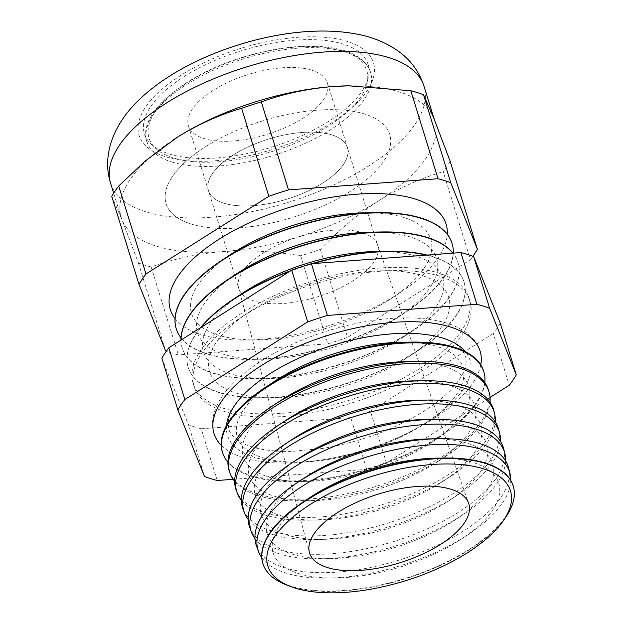 <?xml version="1.0" encoding="UTF-8"?>
<svg xmlns="http://www.w3.org/2000/svg" width="624" height="624" viewBox="0 0 624 624"><rect width="100%" height="100%" fill="white"/><g stroke="black" fill="none" stroke-linecap="round" stroke-linejoin="round"><path stroke-width="0.47" stroke-dasharray="3.12 2.34" d="M191.006 224A117.078 50.56 162.8 0 0 323.123 205.936A117.078 50.56 162.8 0 0 389.774 134.433A117.078 50.56 162.8 0 0 364.861 114.098A117.078 50.56 162.8 0 0 232.736 132.163A117.078 50.56 162.8 0 0 166.093 203.674A117.078 50.56 162.8 0 0 191.006 224M331.937 134.909A72.735 31.411 162.8 0 0 249.85 146.133A72.735 31.411 162.8 0 0 208.447 190.562A72.735 31.411 162.8 0 0 223.922 203.19A72.735 31.411 162.8 0 0 306.01 191.966A72.735 31.411 162.8 0 0 347.412 147.545A72.735 31.411 162.8 0 0 331.937 134.909M311.914 70.239A72.735 31.411 162.8 0 0 229.835 81.463A72.735 31.411 162.8 0 0 188.425 125.884A72.735 31.411 162.8 0 0 203.908 138.52A72.735 31.411 162.8 0 0 285.987 127.296A72.735 31.411 162.8 0 0 327.397 82.867A72.735 31.411 162.8 0 0 311.914 70.239M226.496 425.513A126.953 54.826 162.8 0 0 294.403 462.173A126.953 54.826 162.8 0 0 426.738 422.284A126.953 54.826 162.8 0 0 429.944 420.217A126.953 54.826 162.8 0 0 465.262 351.601M221.185 445.216A139.285 60.146 162.8 0 0 432.658 419.305A139.285 60.146 162.8 0 0 480.776 364.853M436.504 458.172A118.076 50.989 -17.2 0 1 461.51 538.957A118.076 50.989 -17.2 0 1 458.523 540.883A118.076 50.989 -17.2 0 1 335.439 577.98A118.076 50.989 -17.2 0 1 310.432 497.195M513.521 487.118A131.04 56.589 -17.2 0 1 468.491 549.838A131.04 56.589 -17.2 0 1 343.364 590.491A131.04 56.589 -17.2 0 1 263.234 564.595M261.737 557.591A131.711 56.878 162.8 0 0 327.506 578.113A131.711 56.878 162.8 0 0 464.802 536.734A131.711 56.878 162.8 0 0 468.133 534.581A131.711 56.878 162.8 0 0 510.806 480.488M430.521 438.851A118.076 50.989 -17.2 0 1 455.528 519.636A118.076 50.989 -17.2 0 1 452.548 521.563A118.076 50.989 -17.2 0 1 329.464 558.667A118.076 50.989 -17.2 0 1 304.457 477.875M508.552 467.797A131.992 57.002 -17.2 0 1 463.242 531.18A131.992 57.002 -17.2 0 1 336.983 572.146A131.992 57.002 -17.2 0 1 256.425 545.844M254.959 538.52A132.717 57.314 162.8 0 0 320.939 558.808A132.717 57.314 162.8 0 0 459.287 517.109A132.717 57.314 162.8 0 0 462.641 514.948A132.717 57.314 162.8 0 0 505.627 460.925M424.546 419.539A118.076 50.989 -17.2 0 1 449.553 500.323A118.076 50.989 -17.2 0 1 446.566 502.25A118.076 50.989 -17.2 0 1 323.482 539.347A118.076 50.989 -17.2 0 1 298.475 458.562M503.638 448.679A132.951 57.416 -17.2 0 1 458 512.522A132.951 57.416 -17.2 0 1 330.829 553.784A132.951 57.416 -17.2 0 1 249.678 527.296M248.18 519.441A133.723 57.743 162.8 0 0 314.379 539.503A133.723 57.743 162.8 0 0 453.773 497.492A133.723 57.743 162.8 0 0 457.15 495.308A133.723 57.743 162.8 0 0 500.432 441.355M418.564 400.218A118.076 50.989 -17.2 0 1 443.57 481.01A118.076 50.989 -17.2 0 1 440.591 482.937A118.076 50.989 -17.2 0 1 317.507 520.034A118.076 50.989 -17.2 0 1 292.492 439.249M498.716 429.569A133.903 57.821 -17.2 0 1 452.751 493.865A133.903 57.821 -17.2 0 1 324.667 535.423A133.903 57.821 -17.2 0 1 242.939 508.747M241.418 500.37A134.722 58.18 162.8 0 0 307.811 520.198A134.722 58.18 162.8 0 0 448.258 477.867A134.722 58.18 162.8 0 0 451.659 475.667A134.722 58.18 162.8 0 0 495.238 421.793M412.589 380.905A118.076 50.989 -17.2 0 1 437.596 461.69A118.076 50.989 -17.2 0 1 434.608 463.616A118.076 50.989 -17.2 0 1 311.524 500.713A118.076 50.989 -17.2 0 1 286.517 419.929M493.802 410.452A134.862 58.235 -17.2 0 1 447.509 475.207A134.862 58.235 -17.2 0 1 318.505 517.062A134.862 58.235 -17.2 0 1 236.2 490.191M234.663 481.283A135.728 58.609 162.8 0 0 301.252 500.893A135.728 58.609 162.8 0 0 442.736 458.25A135.728 58.609 162.8 0 0 446.168 456.035A135.728 58.609 162.8 0 0 490.035 402.238M406.606 361.592A118.076 50.989 -17.2 0 1 431.613 442.377A118.076 50.989 -17.2 0 1 428.633 444.304A118.076 50.989 -17.2 0 1 305.542 481.4A118.076 50.989 -17.2 0 1 280.535 400.616M488.881 391.342A135.814 58.648 -17.2 0 1 442.26 456.557A135.814 58.648 -17.2 0 1 312.351 498.709A135.814 58.648 -17.2 0 1 229.46 471.643M227.916 462.205A136.734 59.046 162.8 0 0 294.684 481.588A136.734 59.046 162.8 0 0 437.221 438.625A136.734 59.046 162.8 0 0 440.677 436.394A136.734 59.046 162.8 0 0 484.817 382.684M400.624 342.272A118.076 50.989 -17.2 0 1 425.638 423.064A118.076 50.989 -17.2 0 1 422.651 424.991A118.076 50.989 -17.2 0 1 299.567 462.088A118.076 50.989 -17.2 0 1 274.56 381.295M483.967 372.224A136.765 59.062 -17.2 0 1 437.018 437.9A136.765 59.062 -17.2 0 1 306.189 480.347A136.765 59.062 -17.2 0 1 222.713 453.094M252.143 310.12A125.213 54.07 162.8 0 0 248.984 312.164A125.213 54.07 162.8 0 0 275.504 397.831A125.213 54.07 162.8 0 0 406.029 358.496A125.213 54.07 162.8 0 0 409.188 356.452A125.213 54.07 162.8 0 0 382.668 270.777A125.213 54.07 162.8 0 0 252.143 310.12M201.022 327.444A144.362 62.338 162.8 0 0 188.237 367.474A144.362 62.338 162.8 0 0 264.358 398.026A144.362 62.338 162.8 0 0 414.843 352.669A144.362 62.338 162.8 0 0 418.493 350.314A144.362 62.338 162.8 0 0 464.038 282.095A144.362 62.338 162.8 0 0 426.379 255.122M243.329 315.947A144.362 62.338 162.8 0 0 239.678 318.302A144.362 62.338 162.8 0 0 194.134 386.521A144.362 62.338 162.8 0 0 281.299 416.614A144.362 62.338 162.8 0 0 420.74 371.717A144.362 62.338 162.8 0 0 469.934 301.142A144.362 62.338 162.8 0 0 393.814 270.59A144.362 62.338 162.8 0 0 243.329 315.947M419.757 368.542A144.362 62.338 162.8 0 0 468.952 297.968A144.362 62.338 162.8 0 0 381.787 267.875A144.362 62.338 162.8 0 0 242.346 312.772A144.362 62.338 162.8 0 0 193.144 383.347A144.362 62.338 162.8 0 0 280.316 413.439A144.362 62.338 162.8 0 0 419.757 368.542M243.001 292.851A125.213 54.07 162.8 0 0 269.521 378.518A125.213 54.07 162.8 0 0 400.046 339.175A125.213 54.07 162.8 0 0 403.213 337.132A125.213 54.07 162.8 0 0 376.693 251.464M181.03 340.08A144.362 62.338 162.8 0 0 182.255 348.153A144.362 62.338 162.8 0 0 258.383 378.706A144.362 62.338 162.8 0 0 408.86 333.349A144.362 62.338 162.8 0 0 412.511 330.993A144.362 62.338 162.8 0 0 458.063 262.782A144.362 62.338 162.8 0 0 452.821 253.157M200.39 327.842A144.362 62.338 162.8 0 0 188.152 367.201A144.362 62.338 162.8 0 0 275.317 397.293A144.362 62.338 162.8 0 0 414.757 352.404A144.362 62.338 162.8 0 0 463.96 281.83A144.362 62.338 162.8 0 0 427.167 255.068M237.026 273.53A125.213 54.07 162.8 0 0 263.539 359.206A125.213 54.07 162.8 0 0 394.072 319.862A125.213 54.07 162.8 0 0 397.231 317.819A125.213 54.07 162.8 0 0 370.711 232.151M180.999 337.81A144.362 62.338 162.8 0 0 252.4 359.393A144.362 62.338 162.8 0 0 402.886 314.036A144.362 62.338 162.8 0 0 406.536 311.68A144.362 62.338 162.8 0 0 453.281 253.118M180.952 340.135A144.362 62.338 162.8 0 0 182.169 347.888A144.362 62.338 162.8 0 0 269.342 377.98A144.362 62.338 162.8 0 0 408.782 333.083A144.362 62.338 162.8 0 0 457.977 262.509A144.362 62.338 162.8 0 0 452.946 253.141M231.044 254.218A125.213 54.07 162.8 0 0 257.564 339.885A125.213 54.07 162.8 0 0 388.089 300.55A125.213 54.07 162.8 0 0 391.256 298.506A125.213 54.07 162.8 0 0 364.736 212.831M175.016 318.497A144.362 62.338 162.8 0 0 246.418 340.072A144.362 62.338 162.8 0 0 396.903 294.723A144.362 62.338 162.8 0 0 400.553 292.367A144.362 62.338 162.8 0 0 447.275 234.218M176.233 328.708A144.362 62.338 162.8 0 0 263.507 358.66A144.362 62.338 162.8 0 0 402.8 313.771A144.362 62.338 162.8 0 0 452.041 243.329M505.986 516.789A131.017 56.581 -17.2 0 1 468.601 550.235A131.017 56.581 -17.2 0 1 286.221 584.813M111.766 196.42L122.047 219.89L138.395 262.938A183.729 79.342 -17.2 0 0 151.133 266.947C173.729 258.781 197.636 253.656 222.846 251.573C248.266 249.889 274.193 251.293 300.628 255.793A183.729 79.342 -17.2 0 0 320.33 249.366C338.403 230.404 357.872 214.196 378.729 200.741A164.042 70.84 -17.2 0 1 222.846 251.573A164.042 70.84 -17.2 0 1 122.047 219.89A164.042 70.84 -17.2 0 1 121.22 217.558A164.042 70.84 -17.2 0 1 172.606 140.291M263.507 252.782A72.735 31.411 -17.2 0 1 333.216 230.201A72.735 31.411 -17.2 0 1 377.52 244.826A72.735 31.411 -17.2 0 1 377.684 245.326A72.735 31.411 -17.2 0 1 352.895 280.886A72.735 31.411 -17.2 0 1 282.633 303.506A72.735 31.411 -17.2 0 1 238.719 288.343A72.735 31.411 -17.2 0 1 238.571 287.836A72.735 31.411 -17.2 0 1 263.507 252.782M233.236 155.002A72.735 31.411 -17.2 0 1 303.498 132.382A72.735 31.411 -17.2 0 1 347.412 147.545A72.735 31.411 -17.2 0 1 322.624 183.097A72.735 31.411 -17.2 0 1 252.369 205.725A72.735 31.411 -17.2 0 1 208.447 190.562A72.735 31.411 -17.2 0 1 233.236 155.002M184.322 76.432A117.078 50.56 -17.2 0 1 297.406 40.022A117.078 50.56 -17.2 0 1 368.098 64.428A117.078 50.56 -17.2 0 1 328.201 121.657A117.078 50.56 -17.2 0 1 215.116 158.067A117.078 50.56 -17.2 0 1 144.417 133.669A117.078 50.56 -17.2 0 1 184.322 76.432M205.99 146.437A117.078 50.56 -17.2 0 1 319.075 110.027A117.078 50.56 -17.2 0 1 389.774 134.433A117.078 50.56 -17.2 0 1 349.869 191.662A117.078 50.56 -17.2 0 1 236.785 228.072A117.078 50.56 -17.2 0 1 166.093 203.674A117.078 50.56 -17.2 0 1 205.99 146.437M233.173 479.31L366.733 469.349A183.729 79.342 -17.2 0 0 386.435 462.922L490.058 397.418M313.248 263.57A144.362 62.338 162.8 0 0 289.747 271.354M311.914 263.663A144.362 62.338 162.8 0 0 290.885 270.637M151.133 266.947L178.37 354.939A183.729 79.342 -17.2 0 1 166.327 351.195M138.395 262.938L165.633 350.93M320.33 249.366L347.568 337.358A183.729 79.342 -17.2 0 1 327.865 343.785L178.37 354.939M300.628 255.793L327.865 343.785M450.161 161.265A183.729 79.342 -17.2 0 1 443.196 171.694L470.434 259.685L347.568 337.358M472.922 256.292A183.729 79.342 -17.2 0 1 470.434 259.685M349.284 85.808A164.042 70.84 -17.2 0 1 433.813 118.209A164.042 70.84 -17.2 0 1 434.639 120.541A164.042 70.84 -17.2 0 1 378.729 200.741C399.493 187.832 420.982 178.152 443.196 171.694M217.238 480.503L201.224 428.758A183.729 79.342 -17.2 0 1 188.479 424.749L204.5 476.494M386.435 462.922L370.422 411.177A183.729 79.342 -17.2 0 1 350.719 417.604L366.733 469.349M500.245 323.076A183.729 79.342 -17.2 0 1 493.288 333.505L509.301 385.25M370.422 411.177L493.288 333.505M201.224 428.758L350.719 417.604M161.85 358.231L188.479 424.749M171.811 161.998A117.078 50.56 162.8 0 0 303.935 143.933A117.078 50.56 162.8 0 0 370.578 72.423A117.078 50.56 162.8 0 0 345.665 52.096A117.078 50.56 162.8 0 0 213.541 70.161A117.078 50.56 162.8 0 0 146.897 141.664A117.078 50.56 162.8 0 0 171.811 161.998M342.537 50.879A113.981 49.218 -17.2 0 1 327.951 126.399A113.981 49.218 -17.2 0 1 173.285 157.88A113.981 49.218 -17.2 0 1 187.871 82.36A113.981 49.218 -17.2 0 1 342.537 50.879M331.656 122.749A122.694 52.985 -17.2 0 1 165.165 156.632A122.694 52.985 -17.2 0 1 180.866 75.348A122.694 52.985 -17.2 0 1 347.357 41.457A122.694 52.985 -17.2 0 1 331.656 122.749M110.581 183.183A164.042 70.84 162.8 0 0 209.633 217.378A164.042 70.84 162.8 0 0 368.09 166.358A164.042 70.84 162.8 0 0 424 86.167M368.098 64.428L370.578 72.423C367.193 62.322 358.426 55.045 344.292 50.591C316.859 42.923 282.844 45.185 242.245 57.385C183.128 75.473 137.272 114.091 146.897 141.664L144.417 133.669M188.425 125.884L238.719 288.343M327.397 82.867L377.684 245.326M245.934 392.348C235.006 402.886 229.055 412.932 228.064 422.487L228.797 429.008C230.217 434.577 235.42 439.561 244.397 443.968C256.027 449.319 272.126 451.776 292.679 451.355L323.77 448.258C361.054 441.73 394.391 429.398 423.766 411.271C441.737 399.719 454.116 388.284 460.918 376.958C465.839 368.246 467.314 361.187 465.34 355.789L462.259 349.994C456.05 342.67 445.458 337.74 430.482 335.221M214.016 433.586C212.23 427.674 212.074 421.528 213.564 415.163C215.748 406.107 220.701 397.168 228.415 388.339C236.972 378.534 248.196 369.236 262.103 360.446C301.72 335.065 360.922 317.608 406.575 317.897C420.108 317.889 432.198 319.277 442.845 322.062C454.171 325.003 463.281 329.589 470.176 335.837C474.95 340.236 478.273 345.361 480.121 351.211M335.439 577.98L327.506 578.113M329.464 558.667L320.939 558.808M323.482 539.347L314.379 539.503M317.507 520.034L307.811 520.198M311.524 500.713L301.252 500.893M305.542 481.4L294.684 481.588M275.504 397.831L264.358 398.026M248.984 312.164L239.678 318.302M468.952 297.968L469.934 301.142M269.521 378.518L258.383 378.706M263.539 359.206L252.4 359.393M257.564 339.885L246.418 340.072M121.22 217.558L113.685 193.222M377.52 244.826L468.593 503.194M299.567 462.088L294.403 462.173M425.638 423.064L429.944 420.217M238.571 287.836L309.395 552.474M434.639 120.541L434.281 119.371M391.256 298.506L400.553 292.367M397.231 317.819L406.536 311.68M403.213 337.132L412.511 330.993M193.144 383.347L194.134 386.521M382.668 270.777L393.814 270.59M409.188 356.452L418.493 350.314M431.613 442.377L440.677 436.394M437.596 461.69L446.168 456.035M443.57 481.01L451.659 475.667M449.553 500.323L457.15 495.308M455.528 519.636L462.641 514.948M461.51 538.957L468.133 534.581"/><path stroke-width="0.94" d="M465.262 351.601A126.953 54.826 162.8 0 0 430.482 335.221A126.953 54.826 162.8 0 0 270.722 373.246A126.953 54.826 162.8 0 0 245.934 392.348A126.953 54.826 162.8 0 0 226.496 425.513M480.776 364.853A139.285 60.146 162.8 0 0 480.121 351.211A139.285 60.146 162.8 0 0 396.022 322.179A139.285 60.146 162.8 0 0 261.479 365.492A139.285 60.146 162.8 0 0 214.016 433.586A139.285 60.146 162.8 0 0 221.185 445.216M263.234 564.595A131.04 56.589 -17.2 0 1 263.164 564.392A131.04 56.589 -17.2 0 1 304.138 501.353L310.432 497.195A118.076 50.989 -17.2 0 1 313.42 495.269A118.076 50.989 -17.2 0 1 436.504 458.172L444.046 458.039A131.04 56.589 -17.2 0 1 513.474 486.915A131.04 56.589 -17.2 0 1 513.521 487.118M304.138 501.353A131.04 56.589 -17.2 0 1 307.445 499.208A131.04 56.589 -17.2 0 1 444.046 458.039M510.806 480.488A131.711 56.878 162.8 0 0 510.019 473.483A131.711 56.878 162.8 0 0 431.395 444.811A131.711 56.878 162.8 0 0 302.936 485.846A131.711 56.878 162.8 0 0 258.43 551.366A131.711 56.878 162.8 0 0 261.737 557.591M258.43 551.366L256.425 545.844A131.992 57.002 -17.2 0 1 297.695 482.336L304.457 477.875A118.076 50.989 -17.2 0 1 307.437 475.948A118.076 50.989 -17.2 0 1 430.521 438.851L438.625 438.711A131.992 57.002 -17.2 0 1 508.552 467.797L510.019 473.483M297.695 482.336A131.992 57.002 -17.2 0 1 301.025 480.184A131.992 57.002 -17.2 0 1 438.625 438.711M505.627 460.925A132.717 57.314 162.8 0 0 504.847 453.383A132.717 57.314 162.8 0 0 425.623 424.484A132.717 57.314 162.8 0 0 296.189 465.839A132.717 57.314 162.8 0 0 251.339 531.859A132.717 57.314 162.8 0 0 254.959 538.52M251.339 531.859L249.678 527.296A132.951 57.416 -17.2 0 1 291.252 463.328L298.475 458.562A118.076 50.989 -17.2 0 1 301.454 456.635A118.076 50.989 -17.2 0 1 424.546 419.539L433.196 419.39A132.951 57.416 -17.2 0 1 503.638 448.679L504.847 453.383M291.252 463.328A132.951 57.416 -17.2 0 1 294.606 461.159A132.951 57.416 -17.2 0 1 433.196 419.39M500.432 441.355A133.723 57.743 162.8 0 0 499.676 433.282A133.723 57.743 162.8 0 0 419.851 404.165A133.723 57.743 162.8 0 0 289.435 445.832A133.723 57.743 162.8 0 0 244.249 512.343A133.723 57.743 162.8 0 0 248.18 519.441M244.249 512.343L242.939 508.747A133.903 57.821 -17.2 0 1 284.809 444.319L292.492 439.249A118.076 50.989 -17.2 0 1 295.48 437.323A118.076 50.989 -17.2 0 1 418.564 400.218L427.775 400.062A133.903 57.821 -17.2 0 1 498.716 429.569L499.676 433.282M284.809 444.319A133.903 57.821 -17.2 0 1 288.187 442.135A133.903 57.821 -17.2 0 1 427.775 400.062M495.238 421.793A134.722 58.18 162.8 0 0 494.497 413.174A134.722 58.18 162.8 0 0 414.079 383.846A134.722 58.18 162.8 0 0 282.688 425.825A134.722 58.18 162.8 0 0 237.159 492.835A134.722 58.18 162.8 0 0 241.418 500.37M237.159 492.835L236.2 490.191A134.862 58.235 -17.2 0 1 278.366 425.311L286.517 419.929A118.076 50.989 -17.2 0 1 289.497 418.002A118.076 50.989 -17.2 0 1 412.589 380.905L422.354 380.741A134.862 58.235 -17.2 0 1 493.802 410.452L494.497 413.174M278.366 425.311A134.862 58.235 -17.2 0 1 281.767 423.111A134.862 58.235 -17.2 0 1 422.354 380.741M490.035 402.238A135.728 58.609 162.8 0 0 489.325 393.073A135.728 58.609 162.8 0 0 408.307 363.519A135.728 58.609 162.8 0 0 275.933 405.811A135.728 58.609 162.8 0 0 230.069 473.327A135.728 58.609 162.8 0 0 234.663 481.283M230.069 473.327L229.46 471.643A135.814 58.648 -17.2 0 1 271.924 406.302L280.535 400.616A118.076 50.989 -17.2 0 1 283.522 398.689A118.076 50.989 -17.2 0 1 406.606 361.592L416.926 361.413A135.814 58.648 -17.2 0 1 488.881 391.342L489.325 393.073M271.924 406.302A135.814 58.648 -17.2 0 1 275.356 404.087A135.814 58.648 -17.2 0 1 416.926 361.413M484.817 382.684A136.734 59.046 162.8 0 0 484.154 372.973A136.734 59.046 162.8 0 0 402.542 343.2A136.734 59.046 162.8 0 0 269.186 385.804A136.734 59.046 162.8 0 0 222.979 453.82A136.734 59.046 162.8 0 0 227.916 462.205M222.979 453.82L222.713 453.094A136.765 59.062 -17.2 0 1 265.481 387.293L274.56 381.295A118.076 50.989 -17.2 0 1 277.54 379.369A118.076 50.989 -17.2 0 1 400.624 342.272L411.505 342.092A136.765 59.062 -17.2 0 1 483.967 372.224L484.154 372.973M265.481 387.293A136.765 59.062 -17.2 0 1 268.936 385.063A136.765 59.062 -17.2 0 1 411.505 342.092M289.747 271.354A144.362 62.338 162.8 0 0 237.432 296.899A144.362 62.338 162.8 0 0 201.022 327.444M427.167 255.068A144.362 62.338 162.8 0 0 387.832 251.277L376.693 251.464A125.213 54.07 162.8 0 0 246.168 290.807A125.213 54.07 162.8 0 0 243.001 292.851L233.704 298.99A144.362 62.338 162.8 0 0 200.39 327.842M452.821 253.157A144.362 62.338 162.8 0 0 231.449 277.579A144.362 62.338 162.8 0 0 181.03 340.08M290.885 270.637A144.362 62.338 162.8 0 0 237.346 296.634A144.362 62.338 162.8 0 0 233.704 298.99M452.946 253.141A144.362 62.338 162.8 0 0 381.857 231.956L370.711 232.151A125.213 54.07 162.8 0 0 240.185 271.487A125.213 54.07 162.8 0 0 237.026 273.53L227.721 279.669A144.362 62.338 162.8 0 0 180.952 340.135M453.281 253.118A144.362 62.338 162.8 0 0 452.08 243.461A144.362 62.338 162.8 0 0 364.915 213.369A144.362 62.338 162.8 0 0 225.475 258.266A144.362 62.338 162.8 0 0 176.272 328.84A144.362 62.338 162.8 0 0 180.999 337.81M381.857 231.956A144.362 62.338 162.8 0 0 231.371 277.313A144.362 62.338 162.8 0 0 227.721 279.669M452.041 243.329A144.362 62.338 162.8 0 0 452.002 243.196A144.362 62.338 162.8 0 0 375.874 212.644L364.736 212.831A125.213 54.07 162.8 0 0 234.211 252.174A125.213 54.07 162.8 0 0 231.044 254.218L221.746 260.356A144.362 62.338 162.8 0 0 176.194 328.575A144.362 62.338 162.8 0 0 176.233 328.708M447.275 234.218A144.362 62.338 162.8 0 0 369.166 193.612A144.362 62.338 162.8 0 0 219.492 238.953A144.362 62.338 162.8 0 0 175.016 318.497M375.874 212.644A144.362 62.338 162.8 0 0 225.389 258.001A144.362 62.338 162.8 0 0 221.746 260.356M311.15 503.88A126.976 54.834 162.8 0 0 290.441 586.451A126.976 54.834 162.8 0 0 467.197 552.934A126.976 54.834 162.8 0 0 503.428 520.525A126.976 54.834 162.8 0 0 460.567 464.537A126.976 54.834 162.8 0 0 311.15 503.88M290.441 586.451L286.221 584.813A131.017 56.581 -17.2 0 1 263.305 564.79A131.017 56.581 -17.2 0 1 307.585 499.613A131.017 56.581 -17.2 0 1 435.365 458.788A131.017 56.581 -17.2 0 1 513.575 487.321A131.017 56.581 -17.2 0 1 505.986 516.789L503.428 520.525M172.606 140.291A164.042 70.84 -17.2 0 1 172.981 140.041A164.042 70.84 -17.2 0 1 177.13 137.366L144.877 161.304L118.724 185.991L145.961 273.983L268.835 196.31A183.729 79.342 -17.2 0 1 288.53 189.883L438.032 178.729A183.729 79.342 -17.2 0 1 450.77 182.738L477.399 249.257A183.729 79.342 -17.2 0 1 472.922 256.292M337.958 512.312A83.335 35.989 -17.2 0 1 417.838 486.439A83.335 35.989 -17.2 0 1 468.593 503.194A83.335 35.989 -17.2 0 1 440.38 544.51A83.335 35.989 -17.2 0 1 359.252 570.469A83.335 35.989 -17.2 0 1 309.395 552.474A83.335 35.989 -17.2 0 1 337.958 512.312M490.058 397.418L509.301 385.25A183.729 79.342 -17.2 0 0 516.266 374.821L500.245 323.076L473.624 256.558A183.729 79.342 -17.2 0 0 460.879 252.548L476.9 304.294L327.405 315.448A183.729 79.342 -17.2 0 0 307.702 321.875L184.837 399.547A183.729 79.342 -17.2 0 0 177.871 409.976L204.5 476.494A183.729 79.342 -17.2 0 0 217.238 480.503L233.173 479.31M516.266 374.821L489.637 308.303A183.729 79.342 -17.2 0 0 476.9 304.294M426.379 255.122A144.362 62.338 162.8 0 0 313.248 263.57M387.832 251.277A144.362 62.338 162.8 0 0 311.914 263.663M438.032 178.729L410.795 90.737A183.729 79.342 -17.2 0 1 423.532 94.747L450.77 182.738M268.835 196.31L241.597 108.319A183.729 79.342 -17.2 0 1 261.292 101.891L288.53 189.883M166.327 351.195A183.729 79.342 -17.2 0 1 165.633 350.93L139.004 284.411L111.766 196.42A183.729 79.342 -17.2 0 1 118.724 185.991M139.004 284.411A183.729 79.342 -17.2 0 1 145.961 273.983M423.532 94.747L433.813 118.209L450.161 161.265L477.399 249.257M241.597 108.319C219.383 114.777 197.894 124.457 177.13 137.366A164.042 70.84 -17.2 0 1 333.013 86.525C307.726 88.624 283.819 93.748 261.292 101.891M410.795 90.737L348.652 85.816L333.013 86.525A164.042 70.84 -17.2 0 1 348.137 85.823A164.042 70.84 -17.2 0 1 349.284 85.808M473.624 256.558L489.637 308.303M307.702 321.875L291.681 270.13A183.729 79.342 -17.2 0 1 311.384 263.702L327.405 315.448M177.871 409.976L161.85 358.231A183.729 79.342 -17.2 0 1 168.815 347.802L184.837 399.547M460.879 252.548L311.384 263.702M291.681 270.13L168.815 347.802M166.491 102.983A164.042 70.84 162.8 0 0 110.581 183.183C101.509 154.596 114.27 124.043 137.561 101.314C146.796 92.165 157.544 83.733 169.798 76.019C210.304 50.271 266.674 32.83 314.629 31.2C329.09 30.646 342.716 31.528 355.493 33.86C371.795 36.66 386.303 42.588 399.017 51.659C410.912 60.341 419.242 71.846 424 86.167A164.042 70.84 162.8 0 0 324.948 51.971A164.042 70.84 162.8 0 0 166.491 102.983M113.685 193.222L110.581 183.183M263.305 564.79L263.164 564.392M513.575 487.321L513.474 486.915M434.281 119.371L424 86.167M348.137 85.823L348.652 85.816"/></g></svg>
